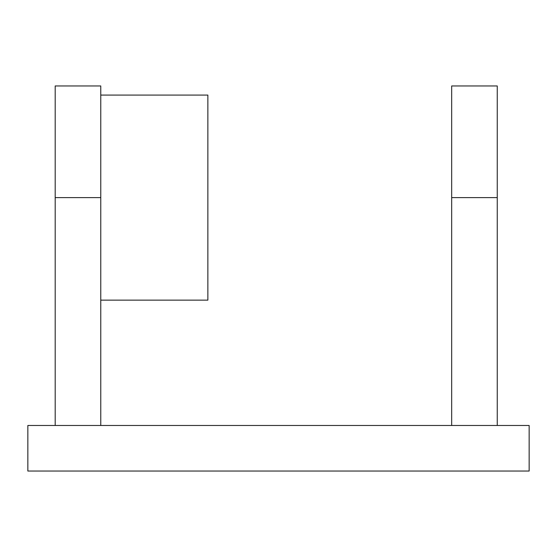 <?xml version="1.0" encoding="UTF-8"?>
<svg xmlns="http://www.w3.org/2000/svg" width="557" height="557" viewBox="0 0 557 557"><rect width="100%" height="100%" fill="white"/><g stroke="black" fill="none" stroke-linecap="round" stroke-linejoin="round"><path stroke-width="0.84" d="M278.5 471.048L529.15 471.048L529.15 425.471L27.85 425.471L27.85 471.048L278.5 471.048M451.678 425.471L451.678 85.952L497.248 85.952L497.248 425.471M55.192 425.471L55.192 85.952L100.768 85.952L100.768 425.471M100.768 95.073L207.865 95.073L207.865 300.146L100.768 300.146M451.678 197.61L497.248 197.61M55.192 197.61L100.768 197.61"/></g></svg>

